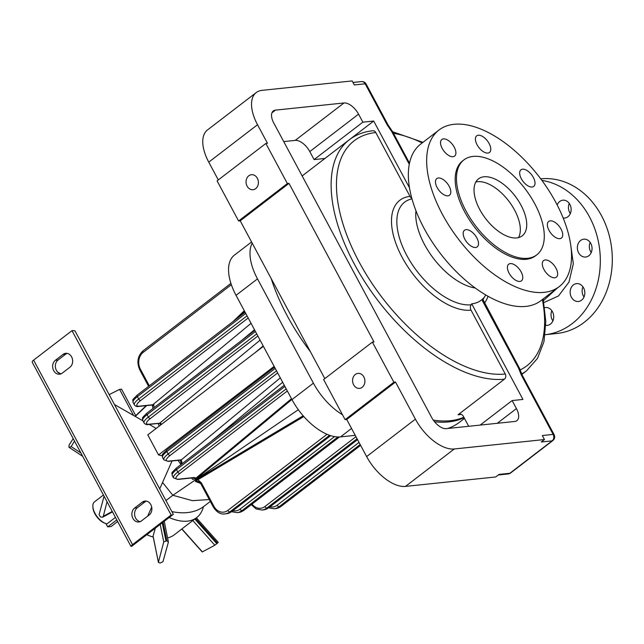 <?xml version="1.0" encoding="UTF-8"?>
<svg xmlns="http://www.w3.org/2000/svg" width="644" height="644" viewBox="0 0 644 644"><rect width="100%" height="100%" fill="white"/><g stroke="black" fill="none" stroke-linecap="round" stroke-linejoin="round"><path stroke-width="0.97" d="M468.703 426.288L463.374 416.346A4.709 3.848 -96 0 0 459.687 414.116A4.709 3.848 -96 0 0 458.021 414.792L504.429 379.179A3.767 3.075 -96 0 0 505.266 374.003L471.038 310.167A4.709 3.848 -96 0 1 471.118 304.781L471.706 303.831A61.985 32.031 52.5 0 0 481.978 299.565L484.183 297.447L483.274 299.082A3.936 2.037 52.5 0 0 483.032 299.589M409.487 187.79L373.689 121.04L362.862 122.175L358.555 114.149A14.136 7.301 -127.5 0 0 343.985 102.968L275.447 110.132A14.136 7.301 -127.5 0 0 273.298 110.953A14.136 7.301 -127.5 0 0 273.772 123.02L431.649 417.449A14.136 7.301 -127.5 0 0 446.228 428.638L514.765 421.466A14.136 7.301 -127.5 0 0 516.915 420.645A14.136 7.301 -127.5 0 0 516.432 408.586L512.133 400.56L522.96 399.433L471.706 303.831M373.689 121.04L324.922 158.464L314.087 159.599L309.788 151.573A14.136 7.301 -127.5 0 0 295.21 140.392L283.738 141.591M411.79 198.215A4.709 3.848 -96 0 1 410.027 196.388L375.798 132.543A3.767 3.075 -96 0 0 372.844 130.764C363.804 131.706 355.963 134.701 349.338 139.74A145.584 75.227 52.5 0 0 365.446 282.837A145.584 75.227 52.5 0 0 504.429 379.179M433.283 420.097A145.584 75.227 52.5 0 0 450.341 420.685A145.584 75.227 52.5 0 0 463.873 417.272M543.947 269.498A10.473 5.41 -127.5 0 1 543.592 260.562A10.473 5.41 -127.5 0 1 554.259 265.57A10.473 5.41 -127.5 0 1 556.344 277.178A10.473 5.41 -127.5 0 1 543.947 269.498M466.063 229.65A10.473 5.41 -127.5 0 1 476.061 236.581A10.473 5.41 -127.5 0 1 477.22 246.869A10.473 5.41 -127.5 0 1 466.554 241.862A10.473 5.41 -127.5 0 1 464.469 230.262A10.473 5.41 -127.5 0 1 466.063 229.65M454.237 147.17A10.473 5.41 -127.5 0 1 454.6 156.106A10.473 5.41 -127.5 0 1 443.933 151.099A10.473 5.41 -127.5 0 1 441.848 139.49A10.473 5.41 -127.5 0 1 454.237 147.17M532.121 187.018A10.473 5.41 -127.5 0 1 522.123 180.087A10.473 5.41 -127.5 0 1 520.972 169.799A10.473 5.41 -127.5 0 1 531.638 174.806A10.473 5.41 -127.5 0 1 533.715 186.406A10.473 5.41 -127.5 0 1 532.121 187.018M544.148 292.36A98.709 51.005 52.5 0 0 559.185 286.644A98.709 51.005 52.5 0 0 539.559 177.285A98.709 51.005 52.5 0 0 438.999 130.024A98.709 51.005 52.5 0 0 449.923 227.042A98.709 51.005 52.5 0 0 544.148 292.36M463.946 159.881L462.666 160.863A59.836 30.92 52.5 0 0 469.283 219.676A59.836 30.92 52.5 0 0 526.406 259.274A59.836 30.92 52.5 0 0 535.526 255.805L536.806 254.823A59.836 30.92 52.5 0 0 524.9 188.531A59.836 30.92 52.5 0 0 463.946 159.881A59.836 30.92 52.5 0 0 470.563 218.694A59.836 30.92 52.5 0 0 527.686 258.292A59.836 30.92 52.5 0 0 536.806 254.823M490.736 150.012A10.473 5.41 -127.5 0 1 489.472 152.459A10.473 5.41 -127.5 0 1 478.806 147.444A10.473 5.41 -127.5 0 1 476.721 135.844A10.473 5.41 -127.5 0 1 485.753 138.983A10.473 5.41 -127.5 0 1 490.736 150.012M444.022 180.159A10.473 5.41 -127.5 0 1 449.52 195.213A10.473 5.41 -127.5 0 1 438.854 190.205A10.473 5.41 -127.5 0 1 436.769 178.597A10.473 5.41 -127.5 0 1 444.022 180.159M507.456 266.656A10.473 5.41 -127.5 0 1 508.72 264.209A10.473 5.41 -127.5 0 1 519.386 269.216A10.473 5.41 -127.5 0 1 521.471 280.824A10.473 5.41 -127.5 0 1 512.431 277.685A10.473 5.41 -127.5 0 1 507.456 266.656M554.17 236.509A10.473 5.41 -127.5 0 1 548.664 221.456A10.473 5.41 -127.5 0 1 559.338 226.463A10.473 5.41 -127.5 0 1 561.415 238.071A10.473 5.41 -127.5 0 1 554.17 236.509M438.999 130.024L420.693 144.071A98.709 51.005 52.5 0 0 431.617 241.089A98.709 51.005 52.5 0 0 525.842 306.407A98.709 51.005 52.5 0 0 540.88 300.692L559.185 286.644M582.949 286.854A8.976 7.325 -96 0 0 584.011 297.005M569.264 203.415A8.976 7.325 -96 0 0 569.69 212.544A8.976 7.325 -96 0 0 570.326 213.575M540.743 178.839A77.739 63.45 84 0 1 611.8 249.663A77.739 63.45 84 0 1 556.778 333.495L545.162 334.711A77.739 63.45 84 0 0 600.305 258.719A77.739 63.45 84 0 0 541.918 180.425M551.844 310.722A8.976 7.325 -96 0 0 552.906 320.881M590.162 242.402A8.976 7.325 -96 0 0 589.477 244.76A8.976 7.325 -96 0 0 591.224 252.561M573.393 284.914A8.976 7.325 -96 0 0 570.616 295.354A8.976 7.325 -96 0 0 578.425 301.481A8.976 7.325 -96 0 0 584.776 291.796A8.976 7.325 -96 0 0 576.557 283.626A8.976 7.325 -96 0 0 573.393 284.914M563.162 218.002A8.976 7.325 -96 0 0 564.732 218.05A8.976 7.325 -96 0 0 571.083 208.358A8.976 7.325 -96 0 0 562.864 200.195A8.976 7.325 -96 0 0 559.7 201.483A8.976 7.325 -96 0 0 557.165 204.945M570.656 244.559L573.321 263.742L568.99 282.08L558.485 295.95L543.842 302.591M545.814 325.325A8.976 7.325 -96 0 0 547.32 325.357A8.976 7.325 -96 0 0 553.727 317.106A8.976 7.325 -96 0 0 547.794 307.719A8.976 7.325 -96 0 0 545.452 307.502A8.976 7.325 -96 0 0 544.647 307.639M580.606 240.47A8.976 7.325 -96 0 0 577.499 246.016A8.976 7.325 -96 0 0 585.638 257.037A8.976 7.325 -96 0 0 591.989 247.344A8.976 7.325 -96 0 0 583.77 239.182A8.976 7.325 -96 0 0 580.606 240.47M415.968 210.805A55.126 28.481 52.5 0 0 433.613 258.582A55.126 28.481 52.5 0 0 475.2 287.989M516.762 237.918A35.903 18.547 52.5 0 0 522.236 235.833A35.903 18.547 52.5 0 0 515.095 196.058A35.903 18.547 52.5 0 0 478.516 178.871A35.903 18.547 52.5 0 0 482.493 214.154A35.903 18.547 52.5 0 0 516.762 237.918M518.509 237.612A35.903 18.547 52.5 0 0 508.688 200.968A35.903 18.547 52.5 0 0 475.844 182.011M543.464 300.603L557.302 288.085M483.185 300.337A4.709 4.001 38.3 0 1 483.274 299.082M415.404 419.147A37.69 19.473 -127.5 0 0 454.27 448.973L544.47 439.538L541.274 441.993L552.101 440.866L509.855 473.284L499.028 474.411L495.703 476.971L405.503 486.397A37.69 19.473 -127.5 0 1 366.629 456.58L346.738 419.477L345.112 419.647L323.61 379.533L372.377 342.109L393.887 382.222L395.513 382.045L415.404 419.147L366.629 456.58M353.009 82.464L361.477 81.579A4.709 3.848 84 0 1 365.164 83.809L354.337 84.944L352.188 80.927L261.987 90.361A37.69 19.473 -127.5 0 0 256.248 92.551L207.473 129.975A37.69 19.473 -127.5 0 0 208.761 162.143L218.3 179.942M372.377 342.109L374.003 341.94L288.987 183.387L287.361 183.556L265.859 143.451L267.477 143.274L257.528 124.719A37.69 19.473 -127.5 0 1 256.248 92.551M544.47 439.538L542.32 435.529L553.148 434.394A4.709 3.848 84 0 1 552.101 440.866A4.709 2.431 52.5 0 0 552.818 440.593L510.579 473.01A4.709 2.431 -127.5 0 1 509.855 473.284A4.709 3.848 84 0 1 508.197 473.952A4.709 4.709 0 0 0 510.579 473.01M483.016 299.645L519.523 368.376A4.709 1.216 -28.2 0 1 519.523 368.384A4.709 1.216 -28.2 0 0 518.573 368.143L482.775 301.392A4.709 1.216 -28.2 0 1 483.725 301.617M521.31 375.017A4.709 1.216 -28.2 0 1 522.268 375.251L554.106 434.628A4.709 1.216 151.8 0 0 553.148 434.394L521.31 375.017L518.573 368.143M388.131 125.089A4.709 1.216 151.8 0 0 388.123 125.073L388.123 125.073A4.709 1.216 151.8 0 0 387.173 124.847L391.697 131.537L409.27 164.3M362.862 122.175L314.087 159.599M265.859 143.451L217.084 180.875L238.594 220.981L240.22 220.812L324.826 378.6M255.668 188.636A7.535 6.15 -96 0 0 258.002 179.869A7.535 6.15 -96 0 0 251.442 174.717A7.535 6.15 -96 0 0 248.785 175.796A7.535 6.15 -96 0 0 246.451 184.562A7.535 6.15 -96 0 0 253.012 189.714A7.535 6.15 -96 0 0 255.668 188.636M287.361 183.556L238.594 220.981M288.987 183.387L240.22 220.812M362.186 387.294A7.535 6.15 -96 0 0 364.52 378.527A7.535 6.15 -96 0 0 357.959 373.383A7.535 6.15 -96 0 0 355.303 374.462A7.535 6.15 -96 0 0 352.968 383.228A7.535 6.15 -96 0 0 359.529 388.372A7.535 6.15 -96 0 0 362.186 387.294M393.887 382.222L345.112 419.647M395.513 382.045L346.738 419.477M512.133 400.56L480.183 425.08M342.487 414.752A47.117 24.343 -127.5 0 1 313.403 383.148L257.487 278.868A47.117 24.343 -127.5 0 1 252.182 243.126M464.485 418.415L459.397 422.311A145.584 75.227 -127.5 0 1 447.813 428.469M310.408 351.713A145.584 75.227 -127.5 0 1 271.221 278.635M464.091 417.674A145.584 75.227 -127.5 0 1 434.507 421.715M355.247 435.344L340.547 436.882A47.117 24.343 -127.5 0 1 291.965 399.602L236.042 295.322A47.117 24.343 -127.5 0 1 234.44 255.113L251.563 241.975M171.884 511.602A108.369 55.996 52.5 0 0 203.995 506.289L210.314 501.435M135.256 416.426L146.663 405.599M244.318 312.912L245.082 312.179M244.591 311.253L237.266 318.321M153.055 408.425L152.137 405.02L153.071 405.229A1.884 1.199 112.7 0 1 153.071 405.229A1.884 1.199 112.7 0 0 154.077 405.036L152.797 404.754L251.055 323.32M209.292 499.535L192.443 500.662L172.842 495.292L162.562 482.469M165.967 500.573L172.842 495.292L298.317 409.705M291.885 399.465L196.718 478.5L192.757 479.442L191.518 478.001M282.66 382.262L210.95 441.551M180.98 464.549L178.026 460.347M159.221 426.103L158.142 423.454M254.509 329.752L241.54 340.515M263.195 345.957L254.895 352.832M200.662 483.435L195.357 481.43L197.297 478.943L303.155 415.799M69.93 367.233L62.251 373.126A7.535 6.15 84 0 1 59.594 374.204A7.535 6.15 84 0 1 53.033 369.06A7.535 6.15 84 0 1 55.368 360.294L63.048 354.401A7.535 6.15 84 0 1 65.704 353.315A7.535 6.15 84 0 1 72.265 358.467A7.535 6.15 84 0 1 69.93 367.233M171.199 515.136L131.4 545.677L131.738 546.249A14.136 7.301 -127.5 0 1 131.738 546.249L131.4 545.677A4.709 1.216 -28.2 0 1 132.527 544.631L33.601 360.125L71.999 330.654L171.199 515.136A14.136 7.301 52.5 0 0 173.341 514.323L75.002 330.927A14.136 7.301 52.5 0 0 72.273 330.63L71.999 330.654M132.527 544.631L170.926 515.16M134.596 508.052L142.276 502.159A7.535 6.15 84 0 1 144.932 501.08A7.535 6.15 84 0 1 151.493 506.232A7.535 6.15 84 0 1 149.158 514.999L141.479 520.891A7.535 6.15 84 0 1 138.822 521.97A7.535 6.15 84 0 1 132.262 516.818A7.535 6.15 84 0 1 134.596 508.052L137.301 507.77A7.535 6.15 -96 0 0 134.765 515.723A7.535 6.15 -96 0 0 140.159 521.64M60.922 373.882A7.535 6.15 84 0 1 55.537 367.966A7.535 6.15 84 0 1 58.073 360.012L65.752 354.111A7.535 6.15 84 0 1 67.081 353.363M131.754 546.241L173.341 514.323M146.309 501.129A7.535 6.15 -96 0 0 144.989 501.877L137.301 507.77M57.574 372.007L60.818 373.858M114.479 404.545L142.92 420.806M149.191 424.396L155.293 427.882L155.759 428.759M172.053 460.975L159.712 488.909M151.702 507.053L147.701 516.118M274.143 366.38L158.521 454.93L162.216 455.815M158.521 454.93L147.774 434.877L263.388 346.319M33.601 360.125A4.709 1.216 151.8 0 0 32.466 361.171L32.2 362.161L131.038 546.482M303.815 416.547L197.941 479.683L201.387 482.928A1.884 0.491 -28.2 0 0 200.807 483.7A1.884 0.491 -28.2 0 0 200.807 483.708L213.365 507.134A1.884 0.491 -28.2 0 1 213.945 506.353L201.387 482.928M198.376 481.342L195.357 481.43L197.941 479.683A0.942 0.507 59.1 0 0 197.297 478.943M193.522 477.413L193.651 477.776A1.884 1.538 -96 0 0 194.319 477.502L195.929 478.138L291.491 398.725M180.336 460.098A1.884 1.65 -88.8 0 0 181.35 459.824L280.309 377.867M154.198 406.911L153.079 405.237M180.175 460.122L181.552 464.115M257.866 336.023L150.318 418.56A12.252 3.172 151.8 0 0 149.038 424.211L160.525 423.148A1.884 1.377 102.3 0 1 159.575 423.382A1.884 1.377 102.3 0 1 159.567 423.382L160.308 424.283M180.457 460.106L180.207 460.122A1.884 1.538 -96 0 0 180.867 459.848L181.35 459.824L182.099 463.688M160.525 423.148L161.596 424.283M196.718 478.5A0.942 0.564 -129.7 0 0 195.929 478.138L192.757 479.442M260.087 340.161L159.833 423.076A1.884 1.538 84 0 1 159.165 423.35L159.575 423.382M152.797 404.754A1.884 1.538 84 0 1 152.137 405.02L138.693 406.428A1.884 1.538 84 0 0 139.362 406.163L152.797 404.754M232.999 321.589L244.293 310.698M169.179 517.518A61.252 31.645 52.5 0 0 175.144 519.74A61.252 31.645 52.5 0 0 196.702 517.599A61.252 31.645 52.5 0 0 196.871 517.47A61.252 31.645 52.5 0 0 203.423 506.715M121.555 389.169L135.747 415.646L121.563 389.185L119.599 389.403L109.15 394.611M69.407 447.572L82.69 456.322L68.924 447.21L69.109 444.988L73.207 438.636M74.527 441.092L71.162 446.558L80.886 452.965M107.041 501.74L103.298 516.295L102.597 517.212L100.351 516.907L99.096 514.564L104.07 496.202M164.244 521.302L168.406 542.071L162.964 561.729L159.921 563.073L158.44 562.164L163.761 541.902L160.195 524.417M153.071 535.889L158.424 562.47L153.055 536.178L155.325 528.152M163.761 541.902L166.844 540.791L163.053 522.22M181.793 529.046L202.224 551.956L214.83 545.226L192.806 520.529L196.235 517.937M167.633 537.893A61.252 31.645 52.5 0 0 174.299 534.794L192.806 520.529M214.83 545.226L217.471 543.15L195.502 518.509M146.776 534.705A61.252 31.645 52.5 0 0 152.741 536.935A61.252 31.645 52.5 0 0 153.24 537.08M69.343 447.532L71.162 446.558M168.406 542.071L166.844 540.791M218.115 542.481L217.471 543.15M103.434 495.003L94.523 501.837A13.46 6.955 52.5 0 0 92.857 506.554L92.905 507.464A12.518 6.464 52.5 0 0 105.061 523.298L105.922 523.58A13.46 6.955 52.5 0 0 106.985 523.862L115.429 517.39M92.857 506.554A13.46 6.955 52.5 0 0 105.922 523.58L107.701 526.881L116.781 519.909M117.651 521.527L111.138 526.518L107.701 526.881M521.656 373.971A145.584 75.227 52.5 0 0 526.607 370.743L537.515 358.346L543.955 341.698L545.806 321.638L543.142 298.961M458.021 414.792A145.584 75.227 52.5 0 0 461.265 414.35M375.798 132.543A141.817 73.279 52.5 0 0 359.022 261.802A141.817 73.279 52.5 0 0 505.266 374.003M410.027 196.388A66.831 34.526 52.5 0 0 402.122 257.294A66.831 34.526 52.5 0 0 471.038 310.167M471.118 304.781A62.404 32.24 -127.5 0 1 408.022 257.681A62.404 32.24 -127.5 0 1 411.194 199.052L411.975 198.859M422.182 142.936A141.817 73.279 52.5 0 0 393.476 133.292M485.705 294.944L485.318 295.644A62.404 32.24 -127.5 0 1 484.183 297.447M484.489 303.034A66.831 34.526 52.5 0 0 488.015 296.272M520.223 369.881A141.817 73.279 52.5 0 0 542.369 299.549M454.27 448.973L405.503 486.397M361.477 81.579A4.709 4.709 0 0 1 366.122 84.034A4.709 1.216 -28.2 0 0 365.164 83.809L387.173 124.847M481.978 299.565A7.873 4.065 52.5 0 0 482.775 301.392M366.122 84.034L388.123 125.073L392.655 131.762A4.709 1.216 151.8 0 0 391.697 131.537M343.985 102.968L295.21 140.392M275.447 110.132L271.945 112.821M358.555 114.149L309.788 151.573M257.528 124.719L208.761 162.143M516.432 408.586L497.265 423.301M340.547 436.882L351.543 428.445M236.042 295.322L257.487 278.868M291.965 399.602L313.403 383.148M142.276 502.159L144.989 501.877M55.368 360.294L58.073 360.012M63.048 354.401L65.752 354.111M359.03 442.404L277.145 505.242A12.252 9.998 84 0 1 270.013 506.812M360.165 444.513L279.085 506.731L280.712 506.562L360.576 445.278M213.945 506.353A12.252 9.998 -96 0 0 227.855 510.394L327.023 434.298M330.581 435.626L231.429 511.722L229.803 511.891L329.607 435.304M355.963 436.68L264.958 506.522A12.252 9.998 84 0 1 252.054 504.075M357.098 438.789L266.898 508.011L268.524 507.842L357.509 439.554M232.911 510.692A12.252 9.998 -96 0 0 240.043 509.122L334.534 436.608M339.356 436.97L243.609 510.442L241.991 510.611L337.947 436.97M330.686 435.658L231.711 511.61A1.884 0.974 -127.5 0 1 231.429 511.722A14.136 11.536 84 0 1 226.447 513.743L224.82 513.912A14.136 11.536 -96 0 0 229.803 511.891A1.884 0.974 -127.5 0 1 227.855 510.394M277.145 505.242A1.884 0.974 -127.5 0 0 279.085 506.731A14.136 11.536 84 0 1 274.103 508.76L275.729 508.591A14.136 11.536 -96 0 0 280.712 506.562A1.884 0.974 52.5 0 0 280.993 506.458L275.729 508.591M264.958 506.522A1.884 0.974 -127.5 0 0 266.898 508.011A14.136 11.536 84 0 1 261.915 510.032L263.541 509.863A14.136 11.536 -96 0 0 268.524 507.842A1.884 0.974 52.5 0 0 268.814 507.73L263.541 509.863M231.574 511.714L237.008 512.64A14.136 11.536 -96 0 0 241.991 510.611A1.884 0.974 52.5 0 1 240.043 509.122M339.509 436.962L243.899 510.338A1.884 0.974 -127.5 0 1 243.609 510.442A14.136 11.536 84 0 1 238.634 512.471L237.008 512.64M193.651 477.776L177.833 479.426A1.884 1.538 -96 0 0 178.501 479.16A12.252 3.172 -28.2 0 1 179.781 473.509L287.329 390.972M178.501 479.16L194.319 477.502M284.906 386.456L176.545 469.613L177.833 472.02L286.202 388.863M248.19 317.975L140.642 400.512A12.252 3.172 151.8 0 0 139.362 406.163M247.054 315.858L138.693 399.022L137.405 396.615L245.767 313.451M180.207 460.122L168.156 461.378A1.884 1.538 -96 0 0 168.825 461.112A12.252 3.172 -28.2 0 1 170.105 455.461L277.653 372.924M168.825 461.112L180.867 459.848M275.229 368.4L166.868 451.565L168.156 453.972L276.526 370.807M256.739 333.906L148.37 417.071L147.082 414.664L255.443 331.507M140.642 400.512A1.884 0.974 -127.5 0 1 138.693 399.022A14.136 3.655 151.8 0 0 134.363 404.851C135.578 406.34 137.019 406.871 138.693 406.428M133.075 402.444A14.136 3.655 -28.2 0 1 137.405 396.615A1.884 0.974 -127.5 0 1 137.341 395.005C130.821 401.47 133.195 398.869 133.075 402.444L134.363 404.851M284.278 385.281L176.48 468.003A1.884 0.974 -127.5 0 0 176.545 469.613A14.136 3.655 151.8 0 0 172.214 475.441L173.502 477.848A14.136 3.655 -28.2 0 1 177.833 472.02A1.884 0.974 52.5 0 0 179.781 473.509M274.602 367.233L166.804 449.955A1.884 0.974 -127.5 0 0 166.868 451.565A14.136 3.655 151.8 0 0 162.538 457.393L163.826 459.8A14.136 3.655 -28.2 0 1 168.156 453.972A1.884 0.974 52.5 0 0 170.105 455.461M150.318 418.56A1.884 0.974 -127.5 0 1 148.37 417.071A14.136 3.655 151.8 0 0 144.039 422.899L142.751 420.492A14.136 3.655 -28.2 0 1 147.082 414.664A1.884 0.974 52.5 0 1 147.017 413.054A1.884 0.974 52.5 0 1 147.307 412.941M149.038 424.211A1.884 1.538 84 0 1 148.37 424.476L159.165 423.35M148.611 386.36L139.837 369.994A1.884 0.491 -28.2 0 1 140.416 369.213A12.252 9.998 84 0 1 143.145 352.405L231.357 284.704M140.416 369.213L149.311 385.812M143.362 350.682A1.884 0.974 52.5 0 0 143.081 350.795A1.884 0.974 52.5 0 0 143.145 352.405M119.599 389.403L133.574 415.461M103.298 516.295L112.249 511.457M165.919 540.751L162.256 522.831M202.441 551.948L181.93 528.941M216.811 543.689L194.81 519.016M521.841 374.397L526.607 370.743M302.157 175.949L349.338 139.74M392.639 131.738L422.955 142.34M498.271 474.99L508.197 473.952M552.818 440.593A4.709 4.709 0 0 0 554.106 434.628M522.268 375.251L519.523 368.376M409.495 163.182L392.655 131.762M135.055 416.314L146.196 405.648M134.974 416.266L135.618 415.774M213.365 507.134C216.811 512.294 220.626 514.556 224.82 513.912M198.312 481.31L200.807 483.7M360.616 445.358L280.993 506.458M268.669 507.834L274.103 508.76M357.549 439.635L268.814 507.73M251.313 504.646L256.071 508.913L261.915 510.032M243.899 510.338L238.634 512.471M231.711 511.61L226.447 513.743M245.139 312.276L137.341 395.005M177.833 479.426L173.502 477.848M176.48 468.003C169.968 474.475 172.334 471.867 172.214 475.441M168.156 461.378L163.826 459.8M166.804 449.955C160.284 456.419 162.658 453.819 162.538 457.393M144.039 422.899C145.254 424.388 146.703 424.919 148.37 424.476M142.751 420.492C142.871 416.901 140.505 419.518 147.017 413.054L254.815 330.332M139.837 369.994C136.504 362.411 137.583 356.011 143.081 350.795L230.914 283.384M196.203 517.985L196.702 517.599M102.597 517.212L112.475 511.875M218.276 542.409L196.38 517.848"/></g></svg>
